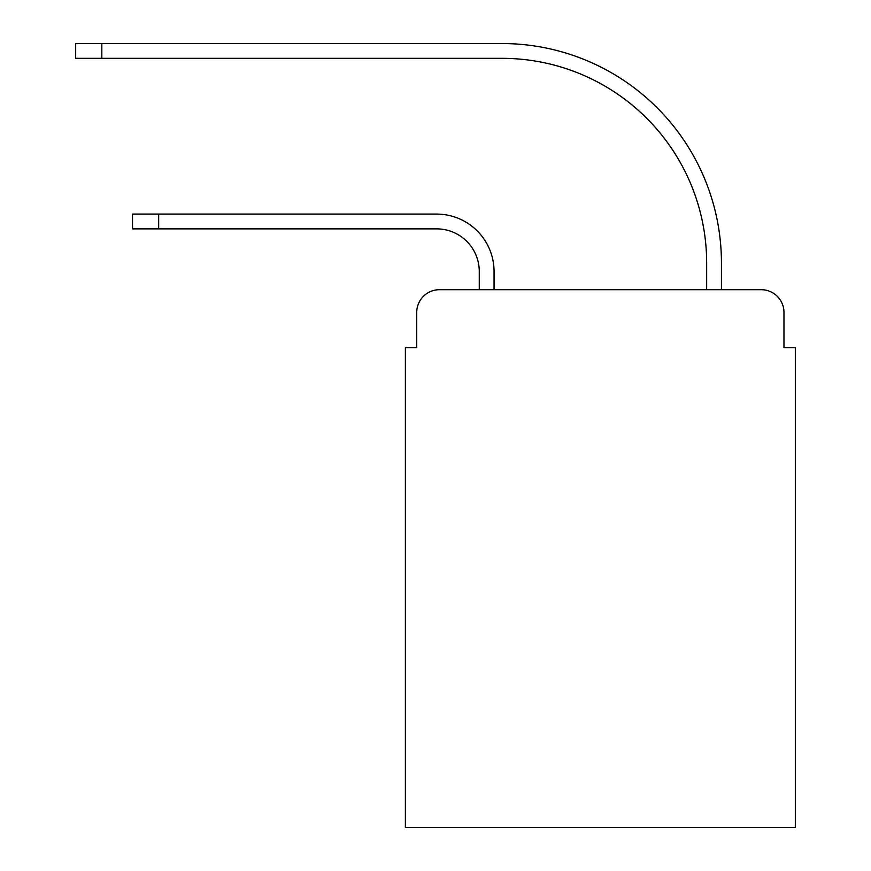 <?xml version="1.0" encoding="UTF-8"?>
<svg xmlns="http://www.w3.org/2000/svg" width="871" height="871" viewBox="0 0 871 871"><rect width="100%" height="100%" fill="white"/><g stroke="black" fill="none" stroke-linecap="round" stroke-linejoin="round"><path stroke-width="1.31" d="M416.741 312.428L416.741 347.671L416.741 312.428A22.733 22.733 0 0 1 439.474 289.695L479.268 289.695L479.268 271.502A42.635 42.635 0 0 0 436.632 228.866A42.635 42.635 0 0 1 479.268 271.502A42.635 42.635 0 0 0 436.632 228.866A42.635 42.635 0 0 1 479.268 271.502A42.635 42.635 0 0 0 436.632 228.866A42.635 42.635 0 0 1 479.268 271.502A42.635 42.635 0 0 0 436.632 228.866A42.635 42.635 0 0 1 479.268 271.502A42.635 42.635 0 0 0 436.632 228.866A42.635 42.635 0 0 1 479.268 271.502A42.635 42.635 0 0 0 436.632 228.866A42.635 42.635 0 0 1 479.268 271.502A42.635 42.635 0 0 0 436.632 228.866A42.635 42.635 0 0 1 479.268 271.502A42.635 42.635 0 0 0 436.632 228.866A42.635 42.635 0 0 1 479.268 271.502A42.635 42.635 0 0 0 436.632 228.866A42.635 42.635 0 0 1 479.268 271.502A42.635 42.635 0 0 0 436.632 228.866A42.635 42.635 0 0 1 479.268 271.502A42.635 42.635 0 0 0 436.632 228.866L132.512 228.866L158.664 228.866L132.512 228.866L158.664 228.866L132.512 228.866L158.664 228.866L132.512 228.866L158.664 228.866L132.512 228.866L158.664 228.866L132.512 228.866L158.664 228.866L132.512 228.866L158.664 228.866L132.512 228.866L158.664 228.866L132.512 228.866L158.664 228.866L132.512 228.866L158.664 228.866L132.512 228.866L132.512 214.092L158.664 214.092L158.664 228.866M783.965 347.671L783.965 312.428L783.965 347.671L795.332 347.671L795.332 827.45L405.374 827.45L405.374 347.671L416.741 347.671M783.965 312.428A22.733 22.733 0 0 0 761.221 289.695L439.474 289.695M158.664 214.092L436.632 214.092A57.41 57.41 0 0 1 494.053 271.502L494.053 289.695L494.053 271.502L494.053 289.695L494.053 271.502L494.053 289.695L494.053 271.502L494.053 289.695L494.053 271.502L494.053 289.695L494.053 271.502L494.053 289.695L494.053 271.502L494.053 289.695L494.053 271.502L494.053 289.695L494.053 271.502L494.053 289.695L494.053 271.502L494.053 289.695L494.053 271.502L494.053 289.695L706.653 289.695L706.653 262.977A204.641 204.641 0 0 0 502.012 58.335A204.641 204.641 0 0 1 706.653 262.977A204.641 204.641 0 0 0 502.012 58.335A204.641 204.641 0 0 1 706.653 262.977A204.641 204.641 0 0 0 502.012 58.335A204.641 204.641 0 0 1 706.653 262.977A204.641 204.641 0 0 0 502.012 58.335A204.641 204.641 0 0 1 706.653 262.977A204.641 204.641 0 0 0 502.012 58.335A204.641 204.641 0 0 1 706.653 262.977A204.641 204.641 0 0 0 502.012 58.335A204.641 204.641 0 0 1 706.653 262.977A204.641 204.641 0 0 0 502.012 58.335A204.641 204.641 0 0 1 706.653 262.977A204.641 204.641 0 0 0 502.012 58.335A204.641 204.641 0 0 1 706.653 262.977A204.641 204.641 0 0 0 502.012 58.335A204.641 204.641 0 0 1 706.653 262.977A204.641 204.641 0 0 0 502.012 58.335A204.641 204.641 0 0 1 706.653 262.977A204.641 204.641 0 0 0 502.012 58.335L75.668 58.335L75.668 43.55L101.82 43.55L101.82 58.335M101.82 43.55L502.012 43.55A219.427 219.427 0 0 1 721.438 262.977L721.438 289.695L721.438 262.977L721.438 289.695L721.438 262.977L721.438 289.695L721.438 262.977L721.438 289.695L721.438 262.977L721.438 289.695L721.438 262.977L721.438 289.695L721.438 262.977L721.438 289.695L721.438 262.977L721.438 289.695L721.438 262.977L721.438 289.695L721.438 262.977L721.438 289.695L721.438 262.977L721.438 289.695L761.221 289.695"/></g></svg>
